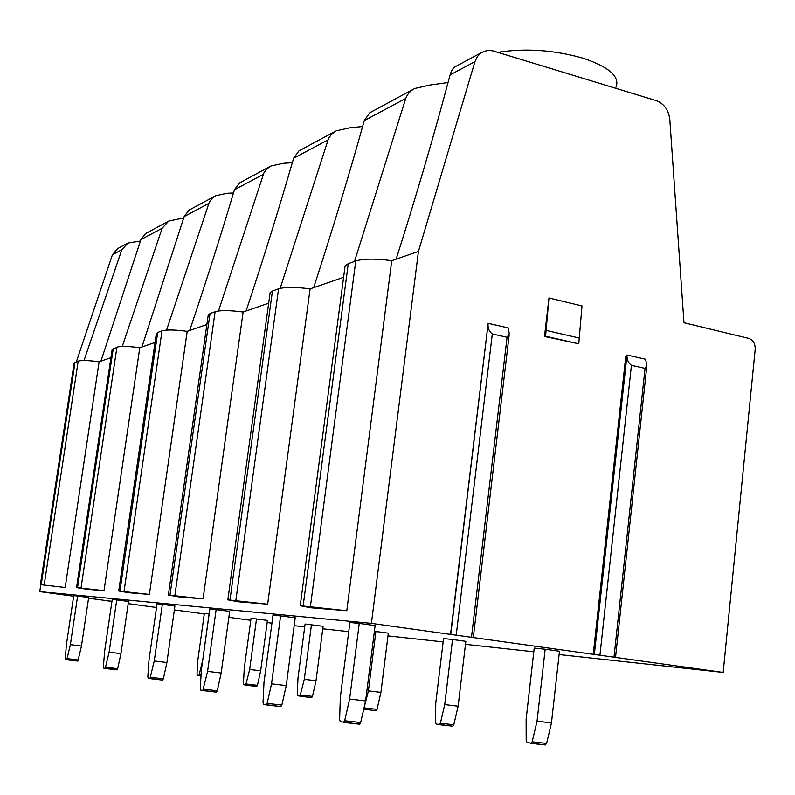 <?xml version="1.0" encoding="UTF-8"?>
<svg xmlns="http://www.w3.org/2000/svg" width="795" height="795" viewBox="0 0 795 795"><rect width="100%" height="100%" fill="white"/><g stroke="black" fill="none" stroke-linecap="round" stroke-linejoin="round"><path stroke-width="1.19" d="M84.002 360.533L121.814 249.749L112.413 254.758L117.69 248.567L127.419 243.33M112.413 254.758L76.37 361.795M40.793 584.792L39.75 591.629L73.647 596.23M88.563 598.257L95.619 599.142M111.946 601.378L106.778 600.722L111.936 601.437M128.194 603.644L156.516 607.489M174.363 609.924L199.088 613.183M199.078 613.223L204.265 613.988M228.851 617.327L250.773 620.309M267.16 622.535L271.93 623.181M559.104 654.553L723.182 672.431L755.2 349.224C755.3 343.629 753.133 340.012 748.691 338.382L683.968 322.74L669.817 119.548C668.615 109.998 664.093 103.688 656.253 100.637L492.92 50.86L488.855 50.383L484.165 51.258L480.488 53.305L477.388 56.544L474.933 61.642L418.428 251.449L371.414 623.36L450.536 634.39L487.882 325.463M294.17 625.675L304.724 626.828M322.77 628.795L348.737 631.628M387.98 635.901L443.143 641.913M465.482 644.347L533.793 651.791M111.946 601.338L95.619 599.162M39.75 591.629L371.414 623.36M723.182 672.431L450.536 634.39M645.053 368.393L631.429 365.322C628.398 362.997 626.917 359.688 626.967 355.385L594.352 654.285L626.987 355.017L645.56 359.251L646.892 365.402L645.053 368.393L614.028 656.918M359.489 724.205L340.349 721.711L339.604 719.624L340.34 697.235L349.909 622.485L359.251 623.389L375.111 625.595L365.611 700.932L360.672 722.556L359.489 724.205L343.539 722.426M545.281 744.975L527.145 742.61L526.191 740.602L526.121 719.246L534.21 648.094L545.161 649.247L559.471 651.234L551.462 722.913L546.592 743.434L545.281 744.975L530.911 743.365M280.864 706.586L263.612 704.34L263.036 702.482L264 682.358L273.023 615.012L295.213 617.765L286.24 685.588L281.867 705.086L280.824 706.586L266.196 704.917L267.15 703.396L271.532 683.829L286.24 685.588M452.683 726.203L436.256 724.056L435.501 722.257L435.769 702.979L443.55 638.564L452.534 639.508L465.84 641.346L458.119 706.198L453.796 724.782L452.683 726.203L439.327 724.672M216.409 692.147L200.698 690.09L200.251 688.42L201.344 670.155L209.86 608.871L229.666 611.345L221.189 673.017L217.264 690.766L216.379 692.147L202.824 690.567L207.584 671.368L221.189 673.017M374.395 631.29L388.328 633.158L380.924 692.365L377.029 709.359L376.075 710.67L363.713 709.229L376.075 710.67M162.607 680.093L148.178 678.205L147.83 676.684L149.003 659.959L157.052 603.743L174.92 605.979L166.91 662.523L163.353 678.811L162.607 680.093L149.957 678.602L154.25 660.983L166.91 662.523M311.65 697.603L297.807 695.784L297.31 694.303L297.976 678.165L305.091 624.005L323.098 626.271L316.012 680.739L312.475 696.38L311.65 697.603L299.963 696.221L304.306 679.308L316.012 680.739M117.014 669.877L103.688 668.128L103.4 666.737L104.622 651.314L112.234 599.39L128.512 601.427L120.929 653.639L117.67 668.684L116.994 669.877L105.208 668.476L109.104 652.188L120.929 653.639M256.696 686.453L243.866 684.773L243.459 683.412L244.234 668.486L251.041 618.321L267.448 620.388L260.671 670.821L257.431 685.32L256.676 686.453L245.705 685.151L249.67 669.469L260.671 670.821M77.89 661.112L65.498 659.482L65.27 658.19L66.512 643.89L73.726 595.644L77.632 596.021L88.672 597.522L81.468 646.017L77.89 661.112L66.81 659.78M198.929 675.601L201.006 675.849L197.329 675.273L196.991 674.011L197.836 660.138L204.345 613.412L209.165 613.919M65.18 587.495L40.386 584.653L65.18 587.495L99.107 361.775L110.932 357.69M104.006 590.695L86.615 589.264L76.568 587.584L104.006 590.695L139.791 347.723L155.035 342.456M149.371 594.441L128.979 592.752L118.703 591.003L149.371 594.441L187.193 331.346L206.879 324.539M203.073 598.874L178.845 596.876L168.381 595.028L203.073 598.874L243.121 312.018L268.68 303.193M267.657 604.2L238.381 601.785L227.837 599.847L267.657 604.2L310.09 288.883L343.599 277.306M346.789 610.729L310.716 607.758L300.232 605.72L346.789 610.729L391.746 260.671L418.428 251.449M74.114 363.176L78.188 361.139C81.647 360.175 88.613 360.393 99.107 361.775M168.133 221.388L145.604 233.531L140.924 239.563L100.935 361.149M121.814 249.749L127.935 243.051L140.477 241.004M482.098 52.222L455.793 66.402C453.369 67.545 451.471 70.377 450.089 74.879C434.487 133.818 416.5 195.242 396.139 259.15M414.056 88.891L369.794 112.741L364.269 120.592C349.353 174.244 332.479 229.934 313.657 287.651M354.51 261.436L405.718 98.51C407.408 94.029 410.449 90.68 414.841 88.464L430.095 85.015L448.062 82.551M335.51 131.205L298.94 150.911L293.623 158.225C279.403 207.455 263.552 258.375 246.072 311.004M280.148 288.366L328.593 138.31L331.793 133.958L336.215 130.827L349.88 127.796L362.619 126.534M270.27 166.364L239.553 182.91L234.455 189.747C220.911 235.221 205.984 282.136 189.677 330.481M218.486 310.984L263.92 172.873L266.862 168.878L270.916 166.006L283.268 163.313L292.341 162.687M215.216 196.027L189.061 210.109L184.182 216.528L141.917 346.988M166.562 330.114L209.353 202.039L212.076 198.343L215.813 195.699L227.092 193.274L233.492 192.986M122.251 346.451L162.14 228.264L168.689 221.089L179.064 218.883L183.496 218.774M344.921 267.319L345.129 265.749L348.26 263.682L355.772 260.979C363.504 258.623 375.488 258.524 391.746 260.671M497.809 52.321C525.614 47.988 554.105 49.966 583.282 58.264C609.139 67.028 620.04 76.678 616.006 87.212M593.249 654.305L625.705 356.915L626.828 356.716M548.957 298.006L582 305.916L578.78 343.808L544.505 336.464L548.957 298.006L545.569 336.235L544.505 336.464M578.78 343.808L545.569 336.235M579.426 338.074L546.235 330.442M488.11 323.327L508.214 327.918L509.297 333.821L507.061 337.289L492.304 333.96C489.233 331.614 487.812 328.335 488.041 324.122L488.11 323.327M269.992 293.643L270.141 292.58L272.447 291.04L278.568 288.833C284.938 286.925 295.442 286.945 310.09 288.883M208.161 315.496L210.019 313.568L215.107 311.729C220.454 310.159 229.785 310.259 243.121 312.018M156.287 333.9L157.718 332.439L162.011 330.889C166.572 329.577 174.97 329.726 187.193 331.346M112.135 349.611L116.935 347.157C120.88 346.034 128.502 346.222 139.791 347.723M545.161 649.247L537.042 721.214L551.462 722.913M359.251 623.389L349.611 699.044L365.611 700.932M530.861 743.365L532.163 741.815L537.042 721.214M343.5 722.417L344.672 720.757L349.611 699.044M452.534 639.508L444.723 704.589L458.119 706.198M280.615 615.747L271.532 683.829M439.287 724.672L440.39 723.251L444.723 704.589M375.906 631.449L368.423 690.855L380.924 692.365M216.151 609.487L207.584 671.368M363.722 709.21L368.423 690.855M311.461 624.671L304.306 679.308M162.349 604.26L154.25 660.983M256.507 618.898L249.67 669.469M116.756 599.827L109.104 652.188M209.095 613.919L202.616 660.993M77.632 596.021L70.377 644.646L81.468 646.017M198.919 675.601L202.556 660.983M66.8 659.78L70.377 644.646M78.188 361.139L44.182 584.931M75.018 362.281L41.171 584.693M474.933 61.642L450.089 74.879M405.718 98.51L364.269 120.592M327.918 139.96L293.623 158.225M263.294 174.383L234.455 189.747M208.767 203.431L184.182 216.528M162.14 228.264L140.924 239.563M355.772 260.979L310.418 606.446M348.26 263.682L303.153 605.86M631.429 365.322L599.967 654.951M507.061 337.289L471.505 637.024M492.304 333.96L456.25 634.897M488.031 324.41L450.775 634.221L488.031 324.191M278.568 288.833L235.867 600.424M272.447 291.04L229.974 599.947M215.107 311.729L174.87 595.495M210.019 313.568L169.991 595.097M162.011 330.889L124.04 591.391M157.718 332.439L119.946 591.053M116.935 347.157L81.04 587.912M113.268 348.478L77.542 587.634M546.592 743.434L532.163 741.815M360.672 722.556L344.672 720.757M453.796 724.782L440.39 723.251M281.867 705.086L267.15 703.396M377.029 709.359L364.527 707.898M217.264 690.766L203.649 689.186M312.475 696.38L300.768 695.009M163.353 678.811L150.692 677.32M257.431 685.32L246.43 684.018M117.67 668.684L105.844 667.283M201.075 674.716L199.565 674.538M78.476 659.999L67.376 658.667M40.386 584.653L74.154 362.878M300.232 605.72L345.129 265.749M646.732 366.843L615.549 657.157M509.128 335.301L473.343 637.312M227.837 599.847L270.141 292.58M168.381 595.028L208.27 314.75M118.703 591.003L156.367 333.363M76.568 587.584L112.194 349.214"/></g></svg>
